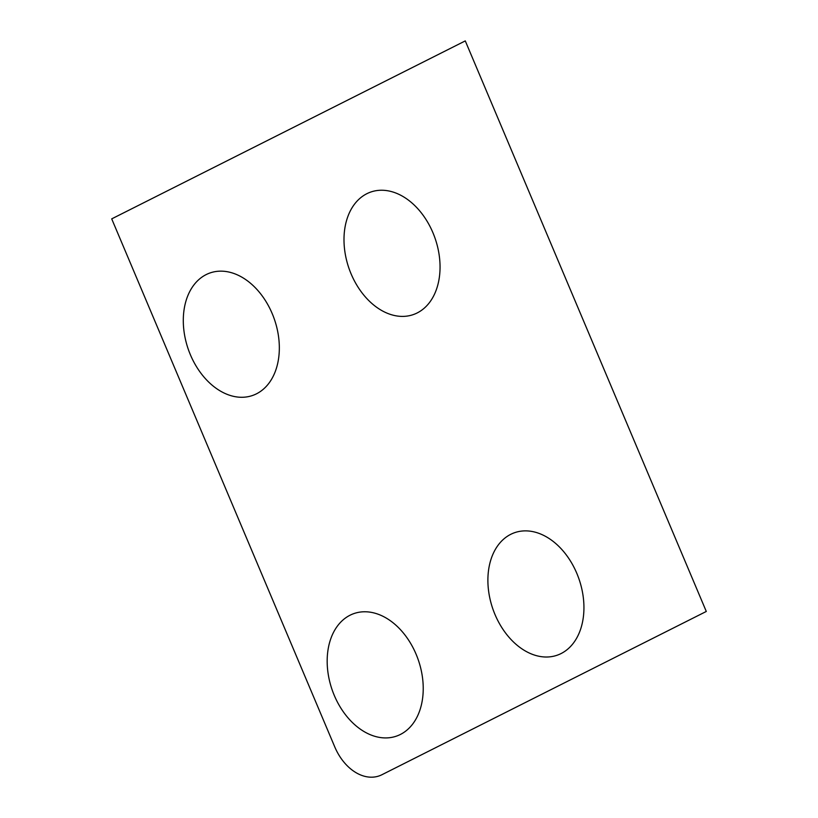 <?xml version="1.0" encoding="UTF-8"?>
<svg xmlns="http://www.w3.org/2000/svg" width="818" height="818" viewBox="0 0 818 818"><rect width="100%" height="100%" fill="white"/><g stroke="black" fill="none" stroke-linecap="round" stroke-linejoin="round"><path stroke-width="1.23" d="M510.729 534.338A64.857 45.593 70.9 0 1 583.919 605.923A64.857 45.593 70.9 0 1 513.07 641.588A64.857 45.593 70.9 0 1 510.729 534.338M366.832 193.713A64.857 45.593 70.9 0 1 440.033 265.298A64.857 45.593 70.9 0 1 369.174 300.963A64.857 45.593 70.9 0 1 366.832 193.713M206.126 274.613A64.857 45.593 70.9 0 1 279.316 346.188A64.857 45.593 70.9 0 1 208.467 381.853A64.857 45.593 70.9 0 1 206.126 274.613M350.012 615.238A64.857 45.593 70.9 0 1 423.213 686.823A64.857 45.593 70.9 0 1 352.353 722.488A64.857 45.593 70.9 0 1 350.012 615.238M487.139 721.762L381.945 774.718A46.319 32.567 70.9 0 1 334.736 746.844L111.708 218.866L465.278 40.9L706.292 611.455L487.139 721.762"/></g></svg>
